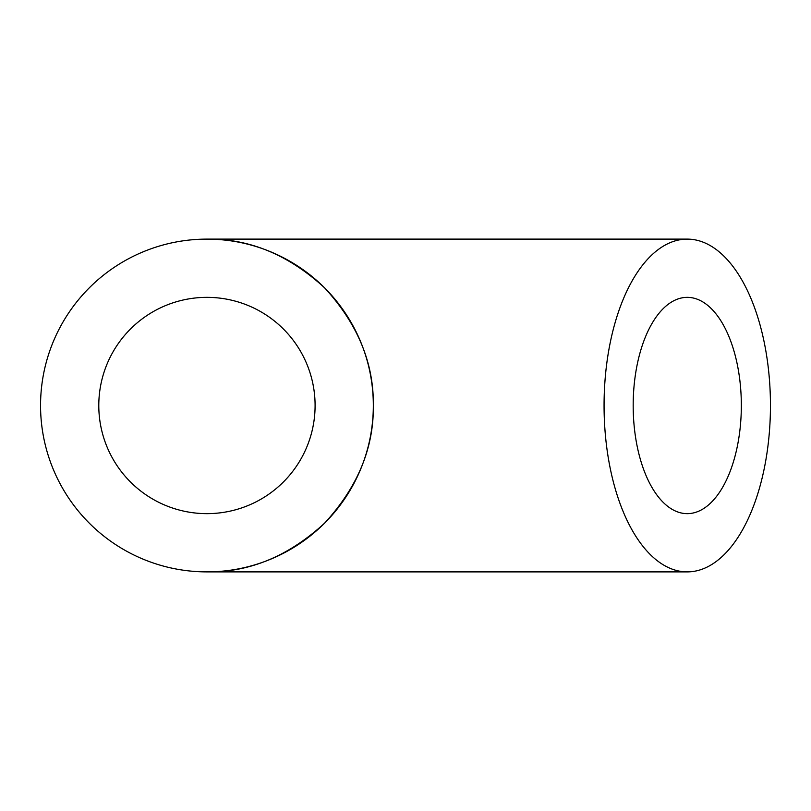 <?xml version="1.0" encoding="UTF-8"?>
<svg xmlns="http://www.w3.org/2000/svg" width="811" height="811" viewBox="0 0 811 811"><rect width="100%" height="100%" fill="white"/><g stroke="black" fill="none" stroke-linecap="round" stroke-linejoin="round"><path stroke-width="1.22" d="M741.335 405.5A108.147 54.073 90 0 0 687.252 297.353A108.147 54.073 90 0 0 633.178 405.5A108.147 54.073 90 0 0 687.252 513.647A108.147 54.073 90 0 0 741.335 405.5M315.094 405.5A108.147 108.147 0 0 0 206.937 297.353A108.147 108.147 0 0 0 98.79 405.5A108.147 108.147 0 0 0 206.937 513.647A108.147 108.147 0 0 0 315.094 405.5M770.45 405.5A166.387 83.198 -90 0 1 687.252 571.887A166.387 83.198 -90 0 1 604.063 405.5A166.387 83.198 -90 0 1 687.252 239.113A166.387 83.198 -90 0 1 770.45 405.5M687.252 239.113L206.937 239.113C249.403 238.546 288.625 254.786 324.593 287.844C357.651 323.812 373.891 363.034 373.324 405.5A166.387 166.387 0 0 0 206.937 239.113A166.387 166.387 0 0 0 40.55 405.5A166.387 166.387 0 0 0 206.937 571.887A166.387 166.387 0 0 0 373.324 405.5C373.891 447.966 357.651 487.188 324.593 523.156C288.625 556.214 249.403 572.454 206.937 571.887L687.252 571.887"/></g></svg>
